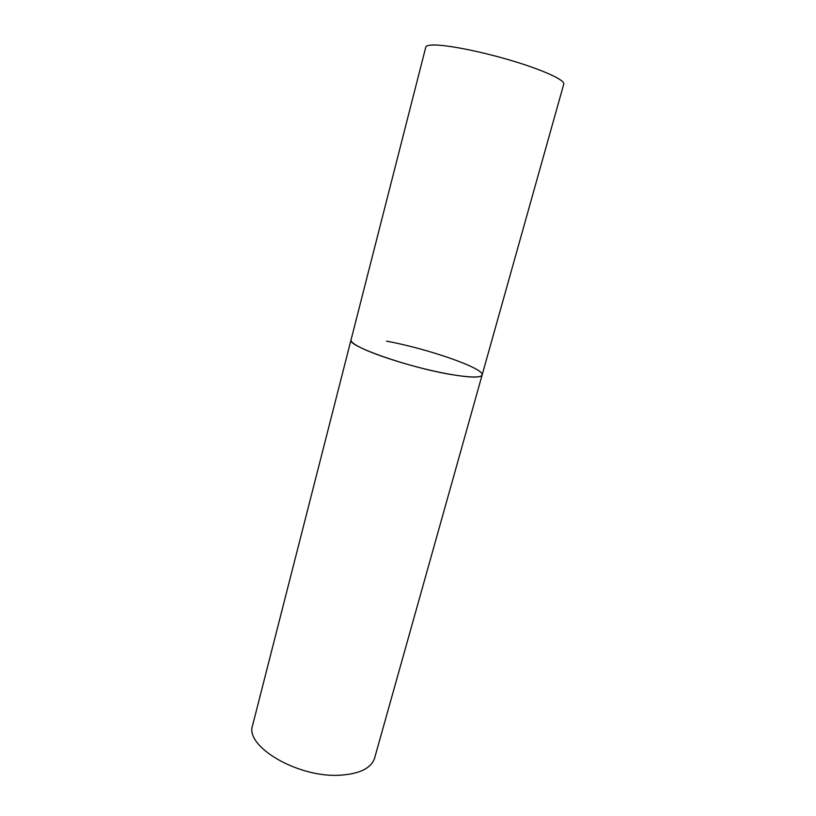 <?xml version="1.0" encoding="UTF-8"?>
<svg xmlns="http://www.w3.org/2000/svg" width="816" height="816" viewBox="0 0 816 816"><rect width="100%" height="100%" fill="white"/><g stroke="black" fill="none" stroke-linecap="round" stroke-linejoin="round"><path stroke-width="1.22" d="M357.643 346.066C370.117 353.104 401.676 363.661 430.828 370.372C460.03 377.114 481.287 378.808 482.123 375.003C480.797 377.941 470.149 377.726 450.157 374.35C407.408 367.129 346.443 345.525 351.033 339.874C350.686 341.323 352.889 343.393 357.643 346.066M386.539 341.149C427.472 348.595 484.908 368.506 482.123 375.003L563.764 84.089C565.09 80.294 544.843 70.737 514.58 61.506C484.367 52.265 449.942 45.227 434.948 45.013C429.236 44.931 426.187 45.635 425.789 47.114L252.613 725.353C244.433 746.222 297.799 777.974 339.986 775.2C359.754 773.915 371.3 768.193 374.626 758.044L482.123 375.003"/></g></svg>
